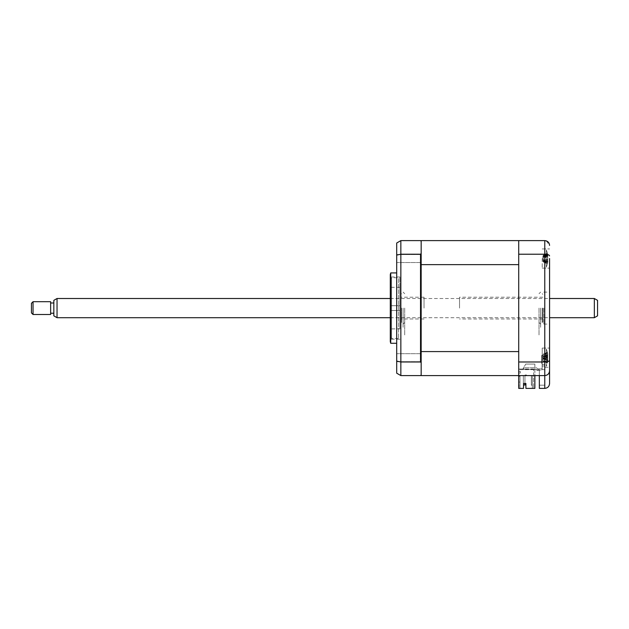 <?xml version="1.0" encoding="UTF-8"?>
<svg xmlns="http://www.w3.org/2000/svg" width="629" height="629" viewBox="0 0 629 629"><rect width="100%" height="100%" fill="white"/><g stroke="black" fill="none" stroke-linecap="round" stroke-linejoin="round"><path stroke-width="0.47" stroke-dasharray="3.15 2.36" d="M396.695 258.527L396.695 262.529L396.695 258.527M421.163 258.527L421.163 262.529L421.163 258.527M396.695 357.681L396.695 353.679L396.695 357.681M421.163 357.681L421.163 353.679L421.163 357.681M396.695 308.1L396.695 343.285L396.695 308.1M390.727 272.923L390.727 343.285M390.302 274.519L390.302 341.689M399.895 308.1L399.895 276.98L399.895 308.1M420.526 254.226L420.526 361.982L421.163 362.776L421.163 253.432L420.526 254.226L400.854 254.226L400.854 240.616L420.526 240.616L421.163 241.261L421.163 264.628L421.163 240.616L518.713 240.616L518.713 375.584L544.777 375.584L539.344 375.584L544.777 375.584L544.777 388.384L539.344 388.384L539.344 375.584L518.713 375.584L518.713 369.655L518.713 375.584L539.344 375.584L539.344 369.655L539.344 375.584M421.163 253.432L421.163 241.261M420.526 361.982L400.854 361.982L396.695 361.132L396.695 243.022L400.854 240.616M518.713 240.616L518.713 388.384L518.713 375.584L519.994 375.584L518.713 375.584L518.713 351.58L421.163 351.58L421.163 264.628L518.713 264.628L518.713 240.616L544.777 240.616L544.777 375.584C547.67 375.285 549.266 373.681 549.573 370.788L549.573 258.527M421.163 375.584L421.163 351.58L421.163 374.947L420.526 375.584L400.854 375.584L396.695 373.186L396.695 361.132M421.163 374.947L421.163 362.776M400.854 375.584L400.854 254.226L396.695 255.075M421.163 371.11L421.163 283.813L421.163 371.11M421.163 283.813L421.163 245.098L421.163 283.813M541.577 363.507L541.577 355.511L541.577 363.507M544.777 363.507L544.777 355.511L544.777 365.992L541.577 365.992L544.777 365.992L544.777 355.511L544.777 364.521L541.577 364.521L544.777 364.521L544.777 363.507M542.222 258.527L542.222 268.127L542.222 258.527M549.573 357.681L549.573 348.081L549.573 367.273L549.573 357.681L549.573 367.273L542.222 367.273L542.222 348.081L542.222 367.273L542.222 357.681L542.222 367.273L549.573 367.273M549.573 308.1L549.573 324.092L549.573 308.1M543.818 308.1L543.818 324.092L543.818 308.1M518.713 361.982L544.777 361.982C547.757 361.864 549.353 361.298 549.573 360.275M549.573 383.58L549.573 370.788C549.353 373.642 547.757 375.238 544.777 375.584M549.573 255.932C549.353 254.91 547.757 254.344 544.777 254.226L518.713 254.226M539.344 369.655L518.713 369.655L518.713 245.735L518.713 369.655L544.777 369.655L544.777 385.184L544.777 364.521L544.777 369.655L539.344 369.655L539.344 385.184L539.344 369.655M539.344 385.184L544.777 385.184L539.344 385.184M518.713 357.681C518.713 349.873 518.713 349.873 518.713 357.681C518.713 365.48 518.713 365.48 518.713 357.681C518.713 349.873 518.713 349.873 518.713 357.681C518.713 365.48 518.713 365.48 518.713 357.681C518.713 363.656 518.713 363.656 518.713 357.681C518.713 351.697 518.713 351.697 518.713 357.681C518.713 363.656 518.713 363.656 518.713 357.681C518.713 351.697 518.713 351.697 518.713 357.681M518.713 258.527C518.713 250.727 518.713 250.727 518.713 258.527C518.713 266.334 518.713 266.334 518.713 258.527C518.713 250.727 518.713 250.727 518.713 258.527C518.713 266.334 518.713 266.334 518.713 258.527C518.713 264.51 518.713 264.51 518.713 258.527C518.713 252.551 518.713 252.551 518.713 258.527C518.713 264.51 518.713 264.51 518.713 258.527C518.713 252.551 518.713 252.551 518.713 258.527M546.302 240.868L549.573 245.42M540.618 308.1L540.618 327.292L540.618 308.1M539.022 308.1L539.022 335.288L539.022 308.1M399.895 310.506L390.302 310.506L390.302 305.702L390.302 310.506L390.302 305.702L390.302 310.506L399.895 310.506L399.895 305.702L390.302 305.702L399.895 305.702L399.895 310.506M390.302 279.001L390.302 337.207L390.302 279.001L391.576 277.719L391.576 338.488L391.576 277.719L398.613 277.719L398.613 338.488L398.613 277.719M390.302 337.207L391.576 338.488L398.613 338.488M399.895 328.896L399.895 287.311L399.895 328.896L390.302 328.896L390.302 287.311L390.302 328.896M399.895 287.311L390.302 287.311M547.489 260.618L547.348 259.777A21.85 8.837 -17.5 0 0 547.71 258.936L547.71 255.744A21.85 19.051 -145.7 0 0 547.348 254.092L547.348 253.125A21.85 19.051 -34.3 0 1 547.71 254.698L547.71 255.861A21.85 8.837 -17.5 0 0 547.348 255.209L547.348 257.285A21.85 8.837 -162.5 0 1 547.71 258.126L547.71 261.31A21.85 19.051 -34.3 0 1 547.348 262.969L547.348 263.928A21.85 19.051 -145.7 0 0 547.71 262.364L547.71 261.192A21.85 8.837 -162.5 0 1 547.348 261.853L547.489 260.618M542.929 259.659L542.929 256.089L543.362 260.115L547.348 259.777M546.31 250.696L546.31 267.168L546.31 250.696M542.929 260.964L543.362 261.837L547.71 262.364L547.835 261.011L542.929 259.604M547.348 253.125L543.362 255.107L547.489 254.03M543.362 255.107L547.71 254.698L547.835 256.05L542.929 257.458M547.71 261.31L543.362 261.837L547.489 263.024M542.929 256.089L543.362 255.225L547.71 255.744M542.929 257.403L547.71 255.861M542.929 256.506L542.929 260.555L543.362 255.689L547.348 255.201L543.362 256.994L547.71 258.126M543.362 256.939L547.348 257.285M543.362 261.955L547.348 263.928M543.362 260.115L547.348 261.853L547.348 263.362A21.85 15.804 -156.5 0 0 547.71 262.096L547.71 261.868A21.85 13.83 -159.1 0 1 547.348 262.961L547.348 261.239A21.85 13.83 -20.9 0 0 547.71 259.989L547.71 256.608A21.85 15.804 -156.5 0 0 547.348 255.201L547.348 253.691A21.85 15.804 -23.5 0 1 547.71 254.965L547.71 255.193A21.85 13.83 -20.9 0 0 547.348 254.1L547.348 255.814A21.85 13.83 -159.1 0 1 547.71 257.064L547.71 260.453A21.85 15.804 -23.5 0 1 547.348 261.861L547.489 262.262M531.348 385.184L532.307 385.184L532.307 375.584L531.348 375.584L531.348 385.184L532.307 385.184L532.307 375.584L532.307 385.184L532.307 375.584L526.387 375.584L526.387 374.947L525.105 374.947L526.387 374.947L526.387 375.584L532.307 375.584L531.348 375.584L531.348 385.184L531.348 375.584L531.348 385.184L532.307 385.184L532.307 375.584L531.348 375.584L531.348 385.184L532.307 385.184L532.307 375.584L531.348 375.584L532.307 375.584L531.348 375.584L532.307 375.584L532.307 385.184L531.348 385.184L531.348 375.584L532.307 375.584L532.307 385.184L531.348 385.184L531.348 375.584L532.307 375.584L532.307 385.184L531.348 385.184L532.307 385.184L531.348 385.184L531.348 375.584L532.307 375.584L532.307 387.739L532.307 375.584L532.307 385.184L531.348 385.184L531.348 375.584L531.348 385.184M523.352 375.584L524.948 375.584L524.948 385.019L524.948 375.584L524.948 385.019L523.352 385.019L524.948 385.019L524.948 375.584L524.948 385.019L523.352 385.019L523.352 375.584L523.352 385.019L524.948 385.019L524.948 375.584L524.948 385.019L523.352 385.019L523.352 375.584L524.948 375.584L524.948 385.019L524.948 375.584L524.948 383.509L524.948 375.584L523.352 375.584L523.352 385.019L524.948 385.019L523.352 385.019L523.352 375.584L524.948 375.584L523.352 375.584L523.352 385.019L524.948 385.019L524.948 375.584L523.352 375.584L523.352 385.019L523.352 375.584L524.948 375.584L523.352 375.584L523.352 385.019L524.948 385.019L523.352 385.019L523.352 375.584L524.948 375.584L523.352 375.584L523.352 385.019L523.352 375.584L524.948 375.584L523.352 375.584M524.948 383.509L523.509 383.509L523.509 388.384L518.713 388.384L519.35 388.384L518.713 388.384L518.713 373.028L520.309 373.028L520.309 371.432L518.713 371.432L518.713 369.034L522.872 369.034L525.734 364.073L522.872 369.034L525.734 364.073L534.862 364.073L525.734 364.073L534.862 364.073L534.862 388.384L533.581 388.384L533.581 369.034L533.581 388.384L534.862 388.384L534.862 375.584M519.994 375.584L519.994 387.739L519.994 375.584L519.994 387.739L519.994 375.584L525.105 375.584L519.994 375.584M519.35 388.384L519.994 387.739L519.35 388.384L519.994 387.739L519.35 388.384L523.509 388.384L519.35 388.384M519.994 376.307L518.713 376.307L519.994 376.307L519.994 382.062L519.994 376.307L519.994 382.062L518.713 382.062L518.713 376.307L518.713 382.062L518.713 376.307L519.994 376.307L518.713 376.307L518.713 382.062L519.994 382.062L519.994 376.307M421.163 351.58L421.163 264.628M523.509 383.509L523.509 388.384L523.509 383.509L525.907 383.509L523.509 383.509M534.862 364.073L534.862 388.384L525.907 388.384L532.944 388.384L532.307 387.739L532.944 388.384L525.907 388.384L525.907 383.509M518.713 375.584L518.713 373.028L520.309 373.028L520.309 371.432L518.713 371.432L518.713 369.034L533.581 369.034L533.581 370.63L533.581 369.034M518.713 308.1C518.713 287.563 518.713 287.563 518.713 308.1C518.713 328.645 518.713 328.645 518.713 308.1M421.163 355.817L421.163 361.589L421.163 355.817M421.163 262.332L421.163 255.13L421.163 262.332M421.163 308.1L421.163 340.014L421.163 308.1M421.163 255.633L421.163 261.656L421.163 255.633M421.163 361.439L421.163 354.717L421.163 361.439M518.713 386.78L518.713 384.846L518.713 386.78M519.994 382.062L518.713 382.062M525.105 374.947L525.105 375.584L525.105 374.947M542.222 369.569L542.222 368.083L538.117 369.034L536.293 367.753L525.585 367.753A2.241 2.241 0 0 0 523.446 369.349L535.782 369.349L523.446 369.349A2.241 2.241 0 0 1 525.585 367.753L536.293 367.753L538.117 369.034L542.222 368.083L542.222 369.569L537.614 370.63L535.782 369.349L537.614 370.63L542.222 369.569L537.614 370.63M459.54 308.1L459.54 297.226L459.54 308.1M542.858 308.1L542.858 321.859L542.858 308.1M542.222 308.1L542.222 322.496L542.222 308.1M400.854 308.1L400.854 321.859L400.854 308.1M401.491 308.1L401.491 322.496L401.491 308.1M424.04 308.1L424.04 297.226L424.04 308.1M546.31 349.174L546.31 366.314L546.31 349.174M547.489 362.563L547.348 363.216A21.85 20.686 -121.2 0 0 547.71 361.486L547.71 359.536A21.85 3.64 -163.8 0 1 547.348 359.741L547.348 357.492A21.85 3.64 -16.2 0 0 547.71 357.083L547.71 354.3A21.85 20.686 -121.2 0 0 547.348 352.531L547.348 352.138A21.85 20.686 -58.8 0 1 547.71 353.868L547.71 355.817A21.85 3.64 -16.2 0 0 547.348 355.613L547.348 357.862A21.85 3.64 -163.8 0 1 547.71 358.271L547.71 361.054A21.85 20.686 -58.8 0 1 547.348 362.823L543.362 361.392L547.489 362.563M543.165 358.2L547.71 359.536L543.362 358.31L547.71 357.083M547.348 352.531L543.362 353.962L547.348 352.531M543.362 358.31L542.929 358.145L542.929 360.323L542.929 355.031L542.929 358.145L547.348 357.492M543.362 353.962L547.71 353.868M542.929 355.031L543.362 354.088L547.71 354.3M547.348 357.862L542.929 357.209L547.348 355.613M543.165 357.154L547.71 355.817L543.362 357.044L547.71 358.271M542.929 360.323L543.362 361.266L547.71 361.054M543.362 361.392L547.71 361.486M543.362 358.333L547.348 359.741M404.691 308.1L404.691 335.288L404.691 308.1M403.095 308.1L403.095 327.292L403.095 308.1M546.31 354.379L546.31 366.314L546.31 354.379M545.948 361.706L543.362 361.046L547.71 361.526L547.828 360.079L542.929 358.672L542.929 360.158L542.929 355.196L543.362 359.12L547.348 360.802L547.348 358.695A21.85 8.02 -17.2 0 0 547.71 357.917L547.71 354.787A21.85 19.413 -143.1 0 0 547.348 353.097L547.348 352.224A21.85 19.413 -36.9 0 1 547.71 353.828L547.78 354.237A22.385 22.385 0 0 0 546.31 349.04A22.385 22.385 0 0 1 547.403 352.35M547.348 352.224L543.362 354.19L547.489 353.097M542.929 355.196L543.362 354.308L547.71 353.828L547.71 355.133A21.85 8.02 -17.2 0 0 547.348 354.552L547.348 356.659A21.85 8.02 -162.8 0 1 547.71 357.437L547.71 360.574A21.85 19.413 -36.9 0 1 547.348 362.257L547.348 363.13A21.85 19.413 -143.1 0 0 547.71 361.526L547.78 361.117A22.385 22.385 0 0 1 546.31 366.314A22.385 22.385 0 0 0 547.403 363.004M542.929 356.682L547.71 355.133L543.362 356.281L547.71 357.437M543.362 361.164L547.348 363.13M547.348 356.659L543.362 356.234L547.348 354.552M543.362 356.234L542.929 356.651M542.929 360.158L543.362 361.046L547.71 360.574M547.71 357.917L543.362 359.073L547.71 360.22A21.85 8.02 -162.8 0 1 547.348 360.802M543.362 359.12L547.348 358.695M543.362 354.19L547.71 354.787M546.31 265.029L546.31 249.894L546.31 265.029M547.71 254.965L543.362 255.783L547.71 256.608M547.348 254.1L543.362 256.042L547.348 255.814M547.348 261.239L543.362 261.011L547.348 262.961M543.362 261.011L547.71 259.989M547.348 263.362L543.362 261.373L547.387 261.861M543.362 261.373L547.71 262.096M542.929 260.555L543.362 261.271L547.71 260.453M542.929 260.296L543.362 260.933L547.71 261.868M547.387 255.201L547.489 254.8M543.362 255.689L547.348 253.691M542.929 256.758L543.362 256.129L547.71 255.193M543.362 256.042L547.71 257.064M519.035 386.78L519.035 384.846L519.035 386.78M597.55 315.852L597.55 300.355M594.35 298.508L594.35 317.7M57.035 317.7L57.035 298.508M53.835 300.355L53.835 315.852M53.835 312.684L53.835 302.989L53.835 312.684M50.642 312.684L50.642 302.989L50.642 312.684M33.046 314.5L33.046 301.708M50.642 301.708L50.642 314.5M31.45 303.304L31.45 312.904M547.71 261.192L543.362 260.068L547.71 258.936M421.163 262.529L396.695 262.529L421.163 262.529M421.163 361.675L396.695 361.675L421.163 361.675M399.895 339.22L390.302 339.22M399.895 276.98L390.302 276.98M421.163 353.679L396.695 353.679L421.163 353.679M421.163 254.533L396.695 254.533L421.163 254.533M544.777 355.511L541.577 355.511L544.777 355.511M542.222 248.935L549.573 248.935L542.222 248.935M542.222 348.081L549.573 348.081L542.222 348.081M543.818 292.115L549.573 292.115M543.818 324.092L549.573 324.092M542.222 268.127L549.573 268.127L542.222 268.127M539.022 293.712L540.618 292.115M539.022 322.496L540.618 324.092M547.867 261.349A22.385 22.385 0 0 1 546.31 267.168A22.385 22.385 0 0 0 547.804 261.798M547.45 254.187L546.137 254.556M547.804 255.264A22.385 22.385 0 0 0 546.31 249.894A22.385 22.385 0 0 1 547.867 255.712L542.929 257.159M547.45 262.875L546.137 262.497M542.858 318.974L459.54 318.974M542.858 294.348L542.222 293.712M542.858 321.859L542.222 322.496M542.858 297.226L459.54 297.226M400.854 294.348L401.491 293.712M424.04 318.974L400.854 318.974M424.04 297.226L400.854 297.226M400.854 321.859L401.491 322.496M547.482 352.822L544.745 353.6M547.482 362.532L544.745 361.754M404.691 293.712L403.095 292.115M404.691 322.496L403.095 324.092M547.458 353.215L545.948 353.647M547.867 261.318L542.929 259.903M390.302 298.508L549.573 298.508M390.302 317.7L549.573 317.7"/><path stroke-width="0.94" d="M390.727 308.1L390.727 272.923L390.302 274.519L390.302 341.689L390.727 343.285L390.727 308.1M534.862 375.584L534.862 388.384L525.907 388.384L525.907 383.509L523.509 383.509L523.509 388.384L518.713 388.384L518.713 240.616L421.163 240.616L421.163 241.261L420.526 240.616L400.854 240.616L400.854 375.584L420.526 375.584L421.163 374.947L421.163 375.584L544.777 375.584C547.67 375.285 549.266 373.681 549.573 370.788L549.573 383.58C549.266 386.473 547.67 388.077 544.777 388.384L544.777 375.584C547.757 375.238 549.353 373.642 549.573 370.788L549.573 258.527M421.163 351.58L518.713 351.58L518.713 264.628L421.163 264.628L421.163 362.776L420.526 361.982L400.854 361.982L396.695 361.132L396.695 373.186L400.854 375.584M420.526 361.982L420.526 254.226L400.854 254.226L396.695 255.075L396.695 361.132M421.163 264.628L421.163 253.432L420.526 254.226M421.163 362.776L421.163 374.947M396.695 255.075L396.695 243.022L400.854 240.616M421.163 241.261L421.163 253.432M549.573 357.681L549.573 367.273M518.713 240.616L544.777 240.616C547.757 240.962 549.353 242.566 549.573 245.42M518.713 254.226L544.777 254.226C547.757 254.344 549.353 254.91 549.573 255.932M518.713 361.982L544.777 361.982C547.757 361.864 549.353 361.298 549.573 360.275M539.344 375.584L539.344 388.384L544.777 388.384C547.67 388.077 549.266 386.473 549.573 383.58M544.777 375.584L544.777 240.616L546.302 240.868M524.948 385.019L523.509 385.019L524.948 385.019L524.948 383.509L524.948 385.019M525.907 383.509L524.948 383.509M518.713 375.584L421.163 375.584M597.55 300.355L597.55 315.852L594.35 317.7L594.35 298.508L597.55 300.355M57.035 317.7L53.835 315.852L53.835 300.355L57.035 298.508L57.035 317.7L390.302 317.7M33.046 301.708L33.046 314.5L50.642 314.5L50.642 301.708L33.046 301.708L31.45 303.304L31.45 312.904L33.046 314.5M396.695 272.923L390.727 272.923M396.695 343.285L390.727 343.285M57.035 298.508L390.302 298.508M549.573 298.508L594.35 298.508M53.835 302.989L50.642 302.989M53.835 313.218L50.642 313.218M549.573 317.7L594.35 317.7"/></g></svg>
